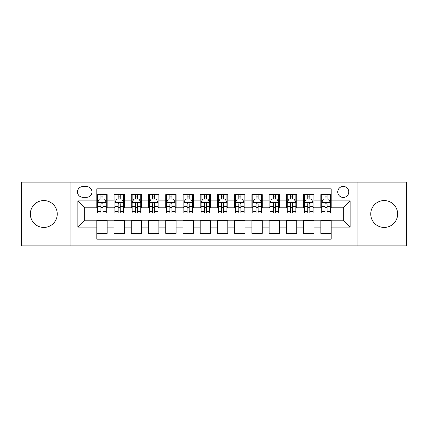 <?xml version="1.0" encoding="UTF-8"?>
<svg xmlns="http://www.w3.org/2000/svg" width="428" height="428" viewBox="0 0 428 428"><rect width="100%" height="100%" fill="white"/><g stroke="black" fill="none" stroke-linecap="round" stroke-linejoin="round"><path stroke-width="0.64" d="M384.194 200.555A13.445 13.445 0 0 0 370.75 214A13.445 13.445 0 0 0 384.194 227.445A13.445 13.445 0 0 0 397.639 214A13.445 13.445 0 0 0 384.194 200.555M43.806 200.555A13.445 13.445 0 0 0 30.361 214A13.445 13.445 0 0 0 43.806 227.445A13.445 13.445 0 0 0 57.25 214A13.445 13.445 0 0 0 43.806 200.555M343.261 186.426A5.516 5.516 0 0 0 337.745 191.942A5.516 5.516 0 0 0 343.261 197.452A5.516 5.516 0 0 0 348.777 191.942A5.516 5.516 0 0 0 343.261 186.426M357.048 245.886L406.6 245.886L406.6 182.114L357.048 182.114L357.048 245.886L70.952 245.886L70.952 182.114L21.4 182.114L21.4 245.886L70.952 245.886M331.197 194.612L320.856 194.612L320.856 200.903L313.965 200.903L313.965 207.794L320.856 207.794L320.856 200.903M313.965 200.903L313.965 194.612L303.623 194.612L303.623 200.903L296.727 200.903L296.727 207.794L303.623 207.794L303.623 200.903M296.727 200.903L296.727 194.612L286.385 194.612L286.385 200.903L279.495 200.903L279.495 207.794L286.385 207.794L286.385 200.903M279.495 200.903L279.495 194.612L269.153 194.612L269.153 200.903L262.257 200.903L262.257 207.794L269.153 207.794L269.153 200.903M262.257 200.903L262.257 194.612L251.915 194.612L251.915 200.903L245.025 200.903L245.025 207.794L251.915 207.794L251.915 200.903M245.025 200.903L245.025 194.612L234.683 194.612L234.683 200.903L227.787 200.903L227.787 207.794L234.683 207.794L234.683 200.903M227.787 200.903L227.787 194.612L217.445 194.612L217.445 200.903L210.555 200.903L210.555 207.794L217.445 207.794L217.445 200.903M210.555 200.903L210.555 194.612L200.213 194.612L200.213 200.903L193.317 200.903L193.317 207.794L200.213 207.794L200.213 200.903M193.317 200.903L193.317 194.612L182.975 194.612L182.975 200.903L176.085 200.903L176.085 207.794L182.975 207.794L182.975 200.903M176.085 200.903L176.085 194.612L165.743 194.612L165.743 200.903L158.847 200.903L158.847 207.794L165.743 207.794L165.743 200.903M158.847 200.903L158.847 194.612L148.505 194.612L148.505 200.903L141.614 200.903L141.614 207.794L148.505 207.794L148.505 200.903M141.614 200.903L141.614 194.612L131.273 194.612L131.273 200.903L124.377 200.903L124.377 207.794L131.273 207.794L131.273 200.903M124.377 200.903L124.377 194.612L114.035 194.612L114.035 207.794L107.144 207.794L107.144 194.612L96.803 194.612M96.803 233.388L107.144 233.388L107.144 220.206L114.035 220.206L114.035 233.388L124.377 233.388L124.377 220.206L131.273 220.206L131.273 227.097L124.377 227.097M131.273 227.097L131.273 233.388L141.614 233.388L141.614 220.206L148.505 220.206L148.505 227.097L141.614 227.097M148.505 227.097L148.505 233.388L158.847 233.388L158.847 220.206L165.743 220.206L165.743 227.097L158.847 227.097M165.743 227.097L165.743 233.388L176.085 233.388L176.085 220.206L182.975 220.206L182.975 227.097L176.085 227.097M182.975 227.097L182.975 233.388L193.317 233.388L193.317 220.206L200.213 220.206L200.213 227.097L193.317 227.097M200.213 227.097L200.213 233.388L210.555 233.388L210.555 220.206L217.445 220.206L217.445 227.097L210.555 227.097M217.445 227.097L217.445 233.388L227.787 233.388L227.787 220.206L234.683 220.206L234.683 227.097L227.787 227.097M234.683 227.097L234.683 233.388L245.025 233.388L245.025 220.206L251.915 220.206L251.915 227.097L245.025 227.097M251.915 227.097L251.915 233.388L262.257 233.388L262.257 220.206L269.153 220.206L269.153 227.097L262.257 227.097M269.153 227.097L269.153 233.388L279.495 233.388L279.495 220.206L286.385 220.206L286.385 227.097L279.495 227.097M286.385 227.097L286.385 233.388L296.727 233.388L296.727 220.206L303.623 220.206L303.623 227.097L296.727 227.097M303.623 227.097L303.623 233.388L313.965 233.388L313.965 220.206L320.856 220.206L320.856 227.097L313.965 227.097M82.845 197.281L86.633 197.281A5.345 5.345 0 0 0 91.977 191.942A5.345 5.345 0 0 0 86.633 186.597L82.845 186.597A5.345 5.345 0 0 0 77.5 191.942A5.345 5.345 0 0 0 82.845 197.281M357.048 182.114L70.952 182.114M331.197 200.903L331.197 188.839L96.803 188.839L96.803 207.794L84.739 207.794L84.739 220.206L96.803 220.206L96.803 239.161L331.197 239.161L331.197 220.206L343.261 220.206L343.261 207.794L331.197 207.794L331.197 200.903L350.158 200.903L350.158 227.097L331.197 227.097M96.803 227.097L77.843 227.097L77.843 200.903L96.803 200.903M320.856 227.097L320.856 233.388L331.197 233.388M96.803 198.918L97.664 198.918M100.938 198.918L103.009 198.918M106.283 198.918L107.144 198.918M96.803 207.623L97.664 207.623M100.938 207.623L103.009 207.623M106.283 207.623L107.144 207.623M96.803 220.377L107.144 220.377M96.803 229.082L107.144 229.082M114.035 207.623L114.902 207.623M118.176 207.623L120.241 207.623M123.515 207.623L124.377 207.623M114.035 198.918L114.902 198.918M118.176 198.918L120.241 198.918M123.515 198.918L124.377 198.918M114.035 220.377L124.377 220.377M114.035 229.082L124.377 229.082M131.273 220.377L141.614 220.377M131.273 229.082L141.614 229.082M131.273 198.918L132.134 198.918M135.409 198.918L137.479 198.918M140.753 198.918L141.614 198.918M131.273 207.623L132.134 207.623M135.409 207.623L137.479 207.623M140.753 207.623L141.614 207.623M148.505 220.377L158.847 220.377M148.505 229.082L158.847 229.082M148.505 198.918L149.367 198.918M152.646 198.918L154.711 198.918M157.986 198.918L158.847 198.918M148.505 207.623L149.367 207.623M152.646 207.623L154.711 207.623M157.986 207.623L158.847 207.623M165.743 220.377L176.085 220.377M165.743 229.082L176.085 229.082M165.743 198.918L166.604 198.918M169.879 198.918L171.949 198.918M175.223 198.918L176.085 198.918M165.743 207.623L166.604 207.623M169.879 207.623L171.949 207.623M175.223 207.623L176.085 207.623M182.975 220.377L193.317 220.377M182.975 229.082L193.317 229.082M182.975 198.918L183.837 198.918M187.111 198.918L189.181 198.918M192.456 198.918L193.317 198.918M182.975 207.623L183.837 207.623M187.111 207.623L189.181 207.623M192.456 207.623L193.317 207.623M200.213 220.377L210.555 220.377M200.213 229.082L210.555 229.082M200.213 198.918L201.074 198.918M204.349 198.918L206.419 198.918M209.693 198.918L210.555 198.918M200.213 207.623L201.074 207.623M204.349 207.623L206.419 207.623M209.693 207.623L210.555 207.623M217.445 220.377L227.787 220.377M217.445 229.082L227.787 229.082M217.445 198.918L218.307 198.918M221.581 198.918L223.651 198.918M226.926 198.918L227.787 198.918M217.445 207.623L218.307 207.623M221.581 207.623L223.651 207.623M226.926 207.623L227.787 207.623M234.683 220.377L245.025 220.377M234.683 229.082L245.025 229.082M234.683 198.918L235.544 198.918M238.819 198.918L240.889 198.918M244.163 198.918L245.025 198.918M234.683 207.623L235.544 207.623M238.819 207.623L240.889 207.623M244.163 207.623L245.025 207.623M251.915 220.377L262.257 220.377M251.915 229.082L262.257 229.082M251.915 198.918L252.777 198.918M256.051 198.918L258.121 198.918M261.396 198.918L262.257 198.918M251.915 207.623L252.777 207.623M256.051 207.623L258.121 207.623M261.396 207.623L262.257 207.623M269.153 220.377L279.495 220.377M269.153 229.082L279.495 229.082M269.153 198.918L270.014 198.918M273.289 198.918L275.354 198.918M278.633 198.918L279.495 198.918M269.153 207.623L270.014 207.623M273.289 207.623L275.354 207.623M278.633 207.623L279.495 207.623M286.385 220.377L296.727 220.377M286.385 229.082L296.727 229.082M286.385 198.918L287.247 198.918M290.521 198.918L292.591 198.918M295.866 198.918L296.727 198.918M286.385 207.623L287.247 207.623M290.521 207.623L292.591 207.623M295.866 207.623L296.727 207.623M303.623 220.377L313.965 220.377M303.623 229.082L313.965 229.082M303.623 198.918L304.485 198.918M307.759 198.918L309.824 198.918M313.098 198.918L313.965 198.918M303.623 207.623L304.485 207.623M307.759 207.623L309.824 207.623M313.098 207.623L313.965 207.623M320.856 220.377L331.197 220.377M320.856 229.082L331.197 229.082M320.856 198.918L321.717 198.918M324.991 198.918L327.062 198.918M330.336 198.918L331.197 198.918M320.856 207.623L321.717 207.623M324.991 207.623L327.062 207.623M330.336 207.623L331.197 207.623M84.739 207.794L77.843 200.903M84.739 220.206L77.843 227.097M350.158 200.903L343.261 207.794M350.158 227.097L343.261 220.206M103.009 196.853L100.938 196.853M106.283 211.56L103.009 211.56L103.009 212.967L106.283 212.967L106.283 202.455L104.56 199.004L99.387 199.004L97.664 202.455L97.664 212.967L100.938 212.967L100.938 211.56L97.664 211.56M97.664 202.455L97.664 194.612M106.283 202.455L106.283 194.612M100.938 199.004L100.938 194.612M103.009 194.612L103.009 199.004M103.009 211.56L103.009 203.744C102.319 202.417 101.629 202.417 100.938 203.744L100.938 211.56M120.241 196.853L118.176 196.853M123.515 211.56L120.241 211.56L120.241 212.967L123.515 212.967L123.515 202.455L121.793 199.004L116.625 199.004L114.902 202.455L114.902 212.967L118.176 212.967L118.176 211.56L114.902 211.56M114.902 202.455L114.902 194.612M123.515 202.455L123.515 194.612M118.176 199.004L118.176 194.612M120.241 194.612L120.241 199.004M120.241 211.56L120.241 203.744C119.551 202.417 118.866 202.417 118.176 203.744L118.176 211.56M137.479 196.853L135.409 196.853M140.753 211.56L137.479 211.56L137.479 212.967L140.753 212.967L140.753 202.455L139.03 199.004L133.857 199.004L132.134 202.455L132.134 212.967L135.409 212.967L135.409 211.56L132.134 211.56M132.134 202.455L132.134 194.612M140.753 202.455L140.753 194.612M135.409 199.004L135.409 194.612M137.479 194.612L137.479 199.004M137.479 211.56L137.479 203.744C136.789 202.417 136.099 202.417 135.409 203.744L135.409 211.56M154.711 196.853L152.646 196.853M157.986 211.56L154.711 211.56L154.711 212.967L157.986 212.967L157.986 202.455L156.263 199.004L151.095 199.004L149.367 202.455L149.367 212.967L152.646 212.967L152.646 211.56L149.367 211.56M149.367 202.455L149.367 194.612M157.986 202.455L157.986 194.612M152.646 199.004L152.646 194.612M154.711 194.612L154.711 199.004M154.711 211.56L154.711 203.744C154.021 202.417 153.336 202.417 152.646 203.744L152.646 211.56M171.949 196.853L169.879 196.853M175.223 211.56L171.949 211.56L171.949 212.967L175.223 212.967L175.223 202.455L173.501 199.004L168.327 199.004L166.604 202.455L166.604 212.967L169.879 212.967L169.879 211.56L166.604 211.56M166.604 202.455L166.604 194.612M175.223 202.455L175.223 194.612M169.879 199.004L169.879 194.612M171.949 194.612L171.949 199.004M171.949 211.56L171.949 203.744C171.259 202.417 170.569 202.417 169.879 203.744L169.879 211.56M189.181 196.853L187.111 196.853M192.456 211.56L189.181 211.56L189.181 212.967L192.456 212.967L192.456 202.455L190.733 199.004L185.565 199.004L183.837 202.455L183.837 212.967L187.111 212.967L187.111 211.56L183.837 211.56M183.837 202.455L183.837 194.612M192.456 202.455L192.456 194.612M187.111 199.004L187.111 194.612M189.181 194.612L189.181 199.004M189.181 211.56L189.181 203.744C188.491 202.417 187.806 202.417 187.111 203.744L187.111 211.56M206.419 196.853L204.349 196.853M209.693 211.56L206.419 211.56L206.419 212.967L209.693 212.967L209.693 202.455L207.965 199.004L202.797 199.004L201.074 202.455L201.074 212.967L204.349 212.967L204.349 211.56L201.074 211.56M201.074 202.455L201.074 194.612M209.693 202.455L209.693 194.612M204.349 199.004L204.349 194.612M206.419 194.612L206.419 199.004M206.419 211.56L206.419 203.744C205.729 202.417 205.039 202.417 204.349 203.744L204.349 211.56M223.651 196.853L221.581 196.853M226.926 211.56L223.651 211.56L223.651 212.967L226.926 212.967L226.926 202.455L225.203 199.004L220.035 199.004L218.307 202.455L218.307 212.967L221.581 212.967L221.581 211.56L218.307 211.56M218.307 202.455L218.307 194.612M226.926 202.455L226.926 194.612M221.581 199.004L221.581 194.612M223.651 194.612L223.651 199.004M223.651 211.56L223.651 203.744C222.961 202.417 222.271 202.417 221.581 203.744L221.581 211.56M240.889 196.853L238.819 196.853M244.163 211.56L240.889 211.56L240.889 212.967L244.163 212.967L244.163 202.455L242.435 199.004L237.267 199.004L235.544 202.455L235.544 212.967L238.819 212.967L238.819 211.56L235.544 211.56M235.544 202.455L235.544 194.612M244.163 202.455L244.163 194.612M238.819 199.004L238.819 194.612M240.889 194.612L240.889 199.004M240.889 211.56L240.889 203.744C240.199 202.417 239.509 202.417 238.819 203.744L238.819 211.56M258.121 196.853L256.051 196.853M261.396 211.56L258.121 211.56L258.121 212.967L261.396 212.967L261.396 202.455L259.673 199.004L254.5 199.004L252.777 202.455L252.777 212.967L256.051 212.967L256.051 211.56L252.777 211.56M252.777 202.455L252.777 194.612M261.396 202.455L261.396 194.612M256.051 199.004L256.051 194.612M258.121 194.612L258.121 199.004M258.121 211.56L258.121 203.744C257.431 202.417 256.741 202.417 256.051 203.744L256.051 211.56M275.354 196.853L273.289 196.853M278.633 211.56L275.354 211.56L275.354 212.967L278.633 212.967L278.633 202.455L276.905 199.004L271.737 199.004L270.014 202.455L270.014 212.967L273.289 212.967L273.289 211.56L270.014 211.56M270.014 202.455L270.014 194.612M278.633 202.455L278.633 194.612M273.289 199.004L273.289 194.612M275.354 194.612L275.354 199.004M275.354 211.56L275.354 203.744C274.669 202.417 273.979 202.417 273.289 203.744L273.289 211.56M292.591 196.853L290.521 196.853M295.866 211.56L292.591 211.56L292.591 212.967L295.866 212.967L295.866 202.455L294.143 199.004L288.97 199.004L287.247 202.455L287.247 212.967L290.521 212.967L290.521 211.56L287.247 211.56M287.247 202.455L287.247 194.612M295.866 202.455L295.866 194.612M290.521 199.004L290.521 194.612M292.591 194.612L292.591 199.004M292.591 211.56L292.591 203.744C291.901 202.417 291.211 202.417 290.521 203.744L290.521 211.56M309.824 196.853L307.759 196.853M313.098 211.56L309.824 211.56L309.824 212.967L313.098 212.967L313.098 202.455L311.375 199.004L306.207 199.004L304.485 202.455L304.485 212.967L307.759 212.967L307.759 211.56L304.485 211.56M304.485 202.455L304.485 194.612M313.098 202.455L313.098 194.612M307.759 199.004L307.759 194.612M309.824 194.612L309.824 199.004M309.824 211.56L309.824 203.744C309.139 202.417 308.449 202.417 307.759 203.744L307.759 211.56M327.062 196.853L324.991 196.853M330.336 211.56L327.062 211.56L327.062 212.967L330.336 212.967L330.336 202.455L328.613 199.004L323.44 199.004L321.717 202.455L321.717 212.967L324.991 212.967L324.991 211.56L321.717 211.56M321.717 202.455L321.717 194.612M330.336 202.455L330.336 194.612M324.991 199.004L324.991 194.612M327.062 194.612L327.062 199.004M327.062 211.56L327.062 203.744C326.371 202.417 325.681 202.417 324.991 203.744L324.991 211.56M114.035 227.097L107.144 227.097M114.035 200.903L107.144 200.903M106.24 202.369L97.707 202.369M97.664 199.956L98.916 199.956M105.031 199.956L106.283 199.956M100.938 206.446L97.664 206.446M106.283 206.446L103.009 206.446M103.009 197.95L100.938 197.95M123.473 202.369L114.945 202.369M114.902 199.956L116.148 199.956M122.269 199.956L123.515 199.956M118.176 206.446L114.902 206.446M123.515 206.446L120.241 206.446M120.241 197.95L118.176 197.95M140.71 202.369L132.177 202.369M132.134 199.956L133.386 199.956M139.501 199.956L140.753 199.956M135.409 206.446L132.134 206.446M140.753 206.446L137.479 206.446M137.479 197.95L135.409 197.95M157.943 202.369L149.415 202.369M149.367 199.956L150.619 199.956M156.739 199.956L157.986 199.956M152.646 206.446L149.367 206.446M157.986 206.446L154.711 206.446M154.711 197.95L152.646 197.95M175.18 202.369L166.647 202.369M166.604 199.956L167.851 199.956M173.971 199.956L175.223 199.956M169.879 206.446L166.604 206.446M175.223 206.446L171.949 206.446M171.949 197.95L169.879 197.95M192.413 202.369L183.88 202.369M183.837 199.956L185.089 199.956M191.209 199.956L192.456 199.956M187.111 206.446L183.837 206.446M192.456 206.446L189.181 206.446M189.181 197.95L187.111 197.95M209.65 202.369L201.117 202.369M201.074 199.956L202.321 199.956M208.441 199.956L209.693 199.956M204.349 206.446L201.074 206.446M209.693 206.446L206.419 206.446M206.419 197.95L204.349 197.95M226.883 202.369L218.35 202.369M218.307 199.956L219.559 199.956M225.679 199.956L226.926 199.956M221.581 206.446L218.307 206.446M226.926 206.446L223.651 206.446M223.651 197.95L221.581 197.95M244.121 202.369L235.587 202.369M235.544 199.956L236.791 199.956M242.911 199.956L244.163 199.956M238.819 206.446L235.544 206.446M244.163 206.446L240.889 206.446M240.889 197.95L238.819 197.95M261.353 202.369L252.82 202.369M252.777 199.956L254.029 199.956M260.149 199.956L261.396 199.956M256.051 206.446L252.777 206.446M261.396 206.446L258.121 206.446M258.121 197.95L256.051 197.95M278.585 202.369L270.057 202.369M270.014 199.956L271.261 199.956M277.381 199.956L278.633 199.956M273.289 206.446L270.014 206.446M278.633 206.446L275.354 206.446M275.354 197.95L273.289 197.95M295.823 202.369L287.29 202.369M287.247 199.956L288.499 199.956M294.614 199.956L295.866 199.956M290.521 206.446L287.247 206.446M295.866 206.446L292.591 206.446M292.591 197.95L290.521 197.95M313.055 202.369L304.527 202.369M304.485 199.956L305.731 199.956M311.851 199.956L313.098 199.956M307.759 206.446L304.485 206.446M313.098 206.446L309.824 206.446M309.824 197.95L307.759 197.95M330.293 202.369L321.76 202.369M321.717 199.956L322.969 199.956M329.084 199.956L330.336 199.956M324.991 206.446L321.717 206.446M330.336 206.446L327.062 206.446M327.062 197.95L324.991 197.95"/></g></svg>
